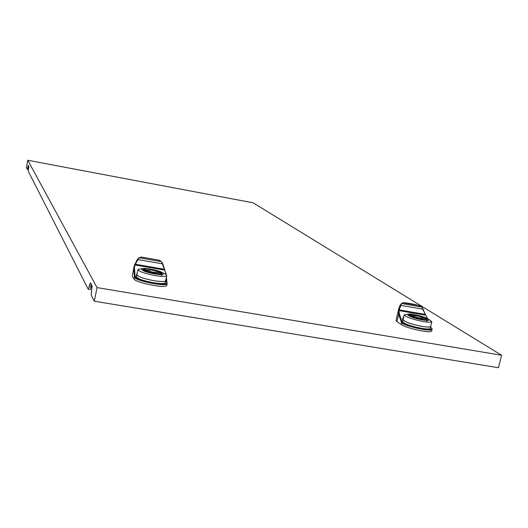 <?xml version="1.0" encoding="UTF-8"?>
<svg xmlns="http://www.w3.org/2000/svg" width="528" height="528" viewBox="0 0 528 528"><rect width="100%" height="100%" fill="white"/><g stroke="black" fill="none" stroke-linecap="round" stroke-linejoin="round"><path stroke-width="0.79" d="M27.799 160.261L26.4 167.587L27.298 169.349L28.373 165.33L28.868 166.267L28.235 171.197L88.196 289.199L89.179 286.763L91.304 287.113L91.621 285.549L89.496 285.193L90.486 282.731L92.077 285.734L91.205 295.132L94.294 301.204L498.472 367.739L501.6 355.265L97.04 287.588L27.799 160.261L253.156 202.818L501.6 355.265M91.304 287.113L90.314 289.555L88.374 289.232M97.04 287.588L94.294 301.204M89.179 286.763L89.496 285.193M166.881 285.133L166.822 285.437C166.109 288.724 135.953 282.869 134.092 279.068L132.277 276.481L134.165 266.026L139.128 257.776L141.22 257.05L158.974 260.146L161.495 261.677L166.115 273.867M134.165 266.026L134.251 268.297L135.062 264.997L164.729 270.125L166.188 274.6M165.719 280.46L165.667 280.724C164.611 281.767 160.611 281.741 153.661 280.645C143.042 278.546 137.458 276.5 136.91 274.501L137.907 269.683M141.893 268.693L137.96 269.425C138.514 271.379 144.104 273.412 154.73 275.51C161.68 276.613 165.68 276.659 166.729 275.642C167.006 275.015 165.917 274.184 163.469 273.154M150.737 269.188C136.382 266.594 139.933 271.425 154.433 273.834C169.019 276.415 164.822 271.504 150.737 269.188M161.344 272.613L162.07 273.557C161.37 274.223 158.723 274.19 154.136 273.458C147.121 272.072 143.431 270.739 143.055 269.445L143.372 269.207M166.993 282.883L167.185 283.714C166.472 286.975 136.316 281.114 134.449 277.339L134.092 279.068M134.435 277.319L135.881 277.055L137.372 272.276M165.396 282.506L165.343 282.77C164.274 283.84 160.248 283.82 153.252 282.718C142.553 280.612 136.937 278.54 136.389 276.507L136.752 274.745M136.95 274.309L136.811 274.481C137.359 276.494 142.982 278.553 153.681 280.665C160.677 281.767 164.703 281.8 165.766 280.744L165.759 280.269M148.031 281.932L147.569 281.965M160.69 283.899L160.057 284.057M160.228 283.866L159.324 283.985M165.502 282.025L166.597 282.295C171.085 286.849 137.379 281.134 135.062 276.916L134.528 268.283M146.553 268.62L152.757 269.57M165.653 281.285L165.785 282.157M135.881 277.055L137.254 272.837M135.412 264.264L164.3 269.26L162.796 263.888L137.339 259.492L135.412 264.264M162.565 269.749L162.208 268.897M136.488 276.025L136.046 276.329M164.076 270.013L163.627 269.148M136.283 262.667L134.864 264.964M134.105 266.68L133.894 267.538M134.501 265.115L137.339 259.492L139.128 257.776L161.495 261.677L162.796 263.888L164.822 270.131M137.399 259.479L139.339 257.611M159.086 260.614L161.212 261.631M162.004 262.429L162.657 263.881M132.277 276.481L133.934 267.155M143.827 269.947C146.454 272.098 161.528 274.811 161.872 273.194L157.74 272.336C155.272 272.745 152.031 272.191 148.018 270.666L143.827 269.947L143.741 270.362M161.753 273.794L161.885 273.174M143.207 269.953L143.345 269.313L147.523 270.032C150.005 269.636 153.232 270.191 157.225 271.702L161.383 272.422C158.624 270.263 143.788 267.604 143.378 269.194L143.345 269.313M161.383 272.422L161.271 272.95M147.523 270.032L147.418 270.56M157.225 271.702L157.047 272.54M426.875 317.143L427.574 318.542M431.719 330.799L431.666 331.003C431.231 333.663 406.19 328.31 401.188 324.496L396.964 321.611L398.726 314.167L398.264 310.853L398.93 310.596L401.597 303.527L403.042 302.742C407.081 302.854 412.427 303.791 419.067 305.54L421.786 307.045L425.7 315.223L398.93 310.596L399.366 313.876L402.151 322.463L402.89 322.588L402.554 318.952L403.9 316.199M430.709 326.291L430.67 326.469C430.016 327.235 427.145 327.208 422.057 326.383C410.612 324.034 404.29 321.757 403.102 319.546L404.197 314.939M407.834 314.266L404.243 314.761C405.438 316.925 411.767 319.183 423.225 321.539C428.314 322.37 431.178 322.41 431.825 321.664L428.875 319.381M414.223 314.642C401.141 312.272 409.372 317.698 422.327 319.843C435.554 322.186 426.796 316.701 414.223 314.642M425.819 318.199L426.617 318.622M427.211 319.07L427.363 319.513C426.934 320.008 425.04 319.975 421.674 319.427C414.117 317.876 409.939 316.384 409.134 314.959L409.444 314.747M431.666 331.003L432.062 329.373C431.633 332.006 406.586 326.66 401.577 322.865L401.188 324.496M401.544 322.839L402.151 322.463C408.626 327.188 438.933 332.336 430.571 327.307M430.346 328.231L430.3 328.416C429.647 329.195 426.756 329.168 421.628 328.343C412.335 326.535 406.072 324.489 402.844 322.205M403.148 319.361L403.003 319.519C404.204 321.743 410.566 324.04 422.096 326.41C427.218 327.235 430.109 327.268 430.769 326.495L430.756 326.099M416.176 327.452L415.793 327.485M424.42 329.637L424.558 329.056M407.629 314.252L415.127 314.807M402.89 322.588L402.851 318.41L403.788 316.655M423.067 314.767L422.618 313.936M424.651 315.038L424.083 314.193M398.336 310.306L398.086 311.494M398.112 311.329L397.789 313.183M400.052 305.283L423.126 309.164L421.786 307.045L401.597 303.527L400.059 305.224L398.581 309.296L400.052 305.283M398.264 310.853L398.581 309.296M400.085 305.204L401.973 303.138M423.337 310.728L423.126 309.164L425.132 314.371L399.062 309.863L398.528 310.596L399.366 313.876M419.067 305.963L421.304 306.966M425.931 315.553L427.469 318.49M397.934 312.477L396 320.661L396.964 321.611M401.65 322.694L402.356 322.595M410.705 315.883C414.638 318.008 426.961 320.456 427.185 319.163L426.994 318.688L423.238 318.166C421.529 318.536 418.612 317.995 414.48 316.536L410.705 315.883L410.619 316.239M409.51 315.599L409.616 315.176L413.384 315.704C415.087 315.335 417.998 315.876 422.123 317.335L425.872 317.975C421.839 315.85 409.715 313.454 409.451 314.728L409.616 315.176M425.872 317.975L425.753 318.476M413.384 315.823L413.266 316.325M422.123 317.335L421.879 318.338M28.393 169.554L27.331 169.356M27.746 167.792L28.697 167.97M28.829 167.072L27.918 166.901M159.04 260.165L141.042 257.05M165.779 273.662L165.845 274.349M166.201 278.144L166.597 282.295M166.426 277.088L166.98 282.949M134.435 277.398L133.894 268.6L134.251 268.297L134.785 276.936M419.093 305.547L402.739 302.775M401.564 322.925L398.726 314.167L399.227 313.87L402.013 322.456M397.775 313.223L396.007 320.687M161.489 276.329L161.865 274.507M166.822 285.437L167.185 283.714C166.426 286.255 136.686 280.586 134.515 277.174L134.501 277.154M165.343 282.77L165.766 280.744M165.686 282.13L165.607 281.497M152.592 269.537L146.751 268.64M137.326 272.501L135.98 276.421M134.706 271.141L134.204 273.596M161.746 273.801L161.872 273.194M165.667 280.724L166.729 275.642M426.756 322.034L427.159 320.364M432.062 329.373C431.607 331.294 406.923 326.225 401.729 322.601L401.709 322.588M402.633 321.064L402.963 319.704M430.3 328.416L430.769 326.495M414.988 314.78C411.767 313.969 409.345 313.79 407.735 314.259M403.861 316.364L402.851 318.41M427.053 319.724L427.185 319.163M409.292 315.401L409.424 314.84M430.67 326.469L431.825 321.664"/></g></svg>
